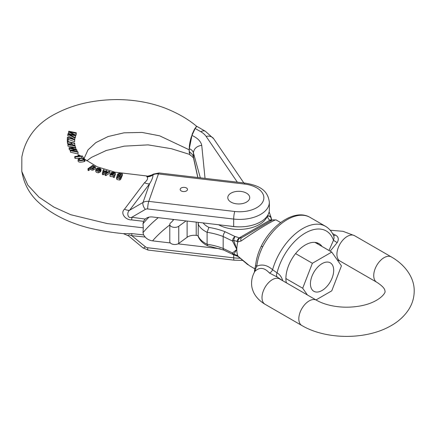 <?xml version="1.0" encoding="UTF-8"?>
<svg xmlns="http://www.w3.org/2000/svg" width="436" height="436" viewBox="0 0 436 436"><rect width="100%" height="100%" fill="white"/><g stroke="black" fill="none" stroke-linecap="round" stroke-linejoin="round"><path stroke-width="0.65" d="M230.998 202.108A10.96 6.327 0 0 0 242.945 203.476A10.96 6.327 0 0 0 249.708 197.633A10.96 6.327 0 0 0 238.748 191.3A10.96 6.327 0 0 0 227.788 197.633A10.96 6.327 0 0 0 230.998 202.108M181.256 190.952A3.652 2.109 0 0 0 185.235 191.409A3.652 2.109 0 0 0 187.491 189.458A3.652 2.109 0 0 0 183.839 187.349A3.652 2.109 0 0 0 180.188 189.458A3.652 2.109 0 0 0 181.256 190.952M116.701 178.368L116.941 179.534L119.671 180.041L120.636 179.463L122.363 175.31L122.363 173.811L120.636 177.893L120.636 179.463M120.636 177.893L119.671 178.46L116.941 177.953L116.701 176.814L117.546 177.06C118.14 178.046 118.984 178.128 120.08 177.316L120.391 176.509L118.472 176.744L117.458 176.084L117.17 175.207L117.191 176.956M115.262 174.482L114.205 177.599L113.355 177.408L113.3 176.842L110.145 176.427L109.986 175.942M113.3 175.73L113.3 175.321L113.355 175.871L114.205 176.062L115.262 172.988L113.84 172.378L112.635 172.231L111.022 172.727L113.404 172.738L114.15 173.615L110.488 173.664L110.145 174.901L113.3 175.321L113.3 176.842M95.326 168.187L95.271 168.776L93.402 169.964L92.11 170.16L90.53 169.484L90.437 168.972L88.677 170.607L87.99 170.258L87.99 168.705L88.677 169.054L90.437 167.713M92.11 170.16L92.11 168.656L90.53 167.98L90.437 167.473L90.437 168.972M81.701 158.083L75.199 158.437L74.785 157.979L74.785 156.486L75.199 156.944L75.199 158.437M71.024 144.425L70.943 143.994L67.498 143.537L67.395 142.992L67.395 141.493L67.498 142.038L70.943 142.414L70.943 143.994M70.943 142.414L71.335 144.485L67.891 144.131L67.989 144.676L75.259 146.207L75.156 145.7L72.158 144.665L71.771 142.605L74.763 143.667L74.763 145.477L71.771 144.218M73.45 147.188L67.989 146.174L67.891 144.131M69.809 133.819L68.588 133.362L68.588 131.863L73.793 134.708M73.793 134.424L74.627 135.013L68.016 133.699L67.836 134.272L74.709 138.01L74.883 137.487L68.932 134.168L75.395 135.869L75.608 135.176L69.689 131.737L76.131 133.389L76.305 132.784L76.131 135.165L74.758 134.528M75.608 135.176L75.395 137.672L74.611 137.28M74.883 137.487L74.883 139.291L74.709 138.01M73.368 138.724L67.836 135.765L67.836 134.272M152.11 174.841L152.126 174.831C148.758 176.03 146.954 176.411 146.73 175.964L147.036 176.858C148.256 178.286 147.406 180.248 144.469 182.749L124.511 209.166C119.905 213.308 125.557 220.153 131.716 219.918L143.569 221.325L143.008 223.717L143.302 227.843L107.196 223.57L70.79 214.725L53.89 207.089L38.984 197.165L27.795 185.082L21.8 171.43L21.855 156.884L22.825 152.595C27.441 135.171 38.793 122.009 56.876 113.098C74.055 104.302 94.018 99.79 116.755 99.572C134.016 99.653 150.055 102.471 164.868 108.03C177.73 113.109 188.39 119.262 196.849 126.484M84.061 158.519L87.974 149.935L95.871 142.594L108.063 136.544L123.988 132.827L142 132.43L159.652 135.825L189.104 149.744L192.205 134.108L194.581 128.98L196.789 126.435M68.114 139.787L68.19 137.825L74.67 139.929L74.692 139.367L74.67 141.744L68.19 139.335L68.114 141.297L67.286 141.199L67.286 139.7L68.114 139.787L68.114 141.297M70.926 149.962L69.329 149.821L69.03 147.717L69.329 148.327L75.046 149.597M70.501 150.72L78.049 152.235L78.049 153.963L70.501 152.213L70.223 150.148L70.501 152.213M85.015 161.118L84.186 161.549C82.818 162.001 77.673 162.971 78.148 160.639M95.74 169.778L95.757 171.446L96.411 172.318L98.035 172.814L99.762 172.356L99.762 170.863L97.653 171.261L96.127 170.585L95.74 169.778L96.52 168.59L97.261 168.225L99.953 168.389L100.983 169.206L101.005 170.879L100.247 171.926L99.762 171.735M105.24 173.174L103.25 174.787L102.367 174.52L102.367 172.994L103.25 173.261L106.019 171.179L105.032 173.8L105.032 175.332L105.91 175.604L109.801 173.059L109.801 171.555L108.956 171.315L106.046 173.147L106.28 172.509L106.28 172.967M106.28 172.509L107.011 170.759L106.161 170.514L103.294 172.405L104.199 169.942L104.051 171.806M107.011 170.759L106.885 172.531M244.449 184.041L158.442 173.937L148.769 201.383L234.775 211.487A24.258 14.007 0 0 0 263.382 200.555A24.258 14.007 0 0 0 244.449 184.041A5.483 0.894 96.7 0 1 245.087 183.071C257.055 185.289 267.666 188.657 269.35 202.239L269.35 209.694A29.735 17.168 180 0 1 233.685 226.518L152.562 216.992C149.559 216.692 147.101 217.384 145.193 219.068L143.569 221.325M246.498 193.159A10.96 6.327 180 0 1 249.708 197.633A10.96 6.327 180 0 1 238.748 203.961A10.96 6.327 180 0 1 227.788 197.633A10.96 6.327 180 0 1 234.557 191.786A10.96 6.327 180 0 1 246.498 193.159M186.423 187.965A3.652 2.109 180 0 1 187.491 189.458A3.652 2.109 180 0 1 183.839 191.568A3.652 2.109 180 0 1 180.188 189.458A3.652 2.109 180 0 1 182.439 187.513A3.652 2.109 180 0 1 186.423 187.965M189.104 149.744L189.328 152.965M146.698 176.455A9.134 8.813 170.4 0 0 152.856 174.645A5.483 2.72 59.8 0 1 153.385 174.1L152.126 174.831L153.009 174.831C152.96 177.289 151.826 180.259 149.608 183.747L129.596 210.256C126.576 212.174 127.476 219.139 131.819 217.27L145.193 219.068M131.716 219.918A9.134 1.477 96.8 0 0 131.819 217.27L145.373 209.384A5.483 2.72 -120.2 0 1 143.019 202.451L149.608 183.747A9.134 4.322 -143.1 0 1 144.469 182.749M124.511 209.166A9.134 4.169 -142.6 0 0 129.596 210.256L143.019 202.451A9.134 7.308 19.4 0 1 148.769 201.383A5.483 0.894 -83.3 0 0 147.679 208.958A3.652 2.921 -160.6 0 0 145.373 209.384M147.036 176.858A9.134 8.48 155.6 0 0 153.009 174.831A9.134 7.308 -160.6 0 1 158.442 173.937A5.483 0.894 96.7 0 1 159.085 172.972M123.361 233.647L131.716 233.592L143.569 234.906L143.008 232.666L143.302 227.843M220.218 248.803L178.03 243.844M170.329 242.939L152.562 240.857C149.559 240.449 147.101 239.179 145.193 237.048L143.569 234.906M240.089 258.183A29.735 17.168 180 0 1 233.685 257.84L147.679 247.741A3.652 2.921 19.4 0 1 145.373 246.771A5.483 1.352 129.2 0 1 143.013 247.921L127.928 235.353L129.111 234.819L131.819 235.702L145.193 237.048M131.716 233.592A9.134 1.499 -83.4 0 1 131.819 235.702L145.373 246.771M71.575 134.62L71.575 135.351M75.395 135.869L75.395 137.672M76.131 133.389L76.131 135.165M76.305 132.784L68.779 131.247L68.588 131.863M68.19 137.825L68.19 139.335M74.67 139.929L74.67 141.744M74.692 139.367L67.384 137.182L67.286 139.7M67.498 142.038L67.498 143.537M67.989 144.676L67.989 146.174M75.259 146.207L75.259 147.39M74.763 143.667L74.665 143.117L67.395 141.493M69.329 148.327L69.329 149.821M75.046 149.363L75.968 149.695L70.223 150.148M78.049 152.235L77.782 151.75L71.341 150.333L73.673 150.055L73.673 150.6M73.673 150.055L76.981 150.267L76.981 151.45M76.981 150.267L76.654 149.635L70.158 147.94L75.837 148L75.837 149.292M75.837 148L75.564 147.45L69.03 147.717M75.199 156.944L81.701 156.393L78.834 154.949L78.066 154.938L78.066 155.859M81.701 156.393L81.701 157.99M78.066 154.938L78.911 155.401L78.911 155.815M78.911 155.401L79.848 155.826L74.785 156.486M82.954 158.502L83.93 158.944C83.886 159.669 82.638 160.094 80.197 160.225L79.161 159.898C79.292 158.655 80.556 158.192 82.954 158.502L82.954 159.767M84.143 159.26L83.93 158.944L83.93 159.505M78.148 159.145C77.679 161.467 82.796 160.546 84.186 159.99L84.846 159.734L84.628 158.966L82.115 158.023L78.148 159.145L78.066 160.955M84.186 159.99L84.186 161.549M85.015 159.489L84.846 161.336M79.161 159.898L78.954 159.511M81.984 159.963L80.022 160.214M92.982 166.176L94.323 166.541L94.356 167.184L92.732 168.073L91.538 167.953L91.211 167.015L92.301 166.29L92.982 166.176L92.982 167.68L91.751 168.04M94.062 166.367L94.062 167.446M94.062 167.876L92.982 167.68M88.677 169.054L88.677 170.607M92.11 168.656L93.402 168.465L93.402 169.964M93.402 168.465L95.271 167.271L95.326 166.672L95.326 167.173M95.271 168.776L95.326 166.672L93.478 165.871M93.478 165.631L92.792 165.299L87.99 168.705M99.484 168.688L99.975 169.746L97.419 168.748L99.484 168.688L99.484 169.555M100.983 169.206L100.247 170.432L96.95 169.135L96.661 169.887L97.135 170.438L99.762 170.863M100.247 170.432L100.247 171.926M96.95 169.135L96.95 170.318M100.187 169.386L99.975 169.746M103.25 173.261L103.25 174.787M105.032 173.8L105.91 174.073L105.91 175.604M105.91 174.073L109.801 171.555M103.566 171.675L103.566 172.182M104.199 169.942L103.365 169.697L102.367 172.994M111.027 174.618L111.611 173.92L113.872 174.095L112.63 174.961L111.027 174.618L111.196 174.008L111.196 174.749M111.611 173.92L111.611 174.896M112.401 173.98L112.401 174.983M114.227 177.011L114.205 177.599M115.327 174.716L115.262 172.988M111.022 172.727L111.022 173.457M111.823 172.988L111.823 173.397M112.483 172.678L112.483 173.468M113.404 172.738L113.404 173.577M114.303 173.326L114.15 173.615M109.986 174.427L110.145 176.427M118.347 175.899L118.886 175.49L120.619 175.615M119.944 173.882L118.483 174.258L118.063 175.179L118.216 175.752L119.072 176.209L120.14 176.03L120.957 174.602L119.944 173.882L119.944 175.376M116.63 177.201L116.701 177.61M117.17 175.207L117.529 174.209L118.837 173.468L120.058 173.452L121.328 174.035L121.486 173.692L122.363 173.811M198.298 222.36L198.162 236.497C199.841 240.438 203.007 243.544 207.656 245.817L207.1 244.242L207.1 232.312A53.95 31.147 180 0 1 223.172 236.514L232.513 241.032L236.813 249.463L233.745 254.253A12.431 7.178 180 0 1 236.922 255.354L249.512 265.753L254.951 268.892M271.966 220.218A3.652 2.382 127.4 0 0 269.846 220.207L271.001 220.774L241.599 237.751L239.124 237.942A15.898 9.178 0 0 0 235.059 236.535L225.205 231.778A3.652 1.657 -68.9 0 0 223.172 236.514L223.172 248.449L232.513 252.967L236.813 249.463L233.745 240.41A12.431 7.178 180 0 1 236.922 241.511L237.843 241.8L241.075 241.037C255.905 230.622 275.416 218.872 276.102 219.935L280.659 222.562M205.029 178.368L201.737 145.302C200.833 141.329 197.573 138.032 191.949 135.422C190.777 137.629 189.186 144.774 189.273 148.627C191.54 149.608 192.919 151.014 193.415 152.834L200.32 177.812M189.279 148.681L189.279 151.63C191.889 153.75 193.268 155.543 193.415 157.009L197.884 177.528M191.949 135.422L195.17 128.473L200.811 131.727A23.746 13.712 180 0 1 206.114 136.397L237.337 182.161M200.811 131.727A9.134 5.276 -60 0 1 205.378 131.274L197.105 126.495C196.565 126.233 195.922 126.892 195.17 128.473M201.737 145.302C196.718 146.142 193.944 148.654 193.415 152.834L193.573 158.317C193.649 158.094 191.671 155.745 190.096 155.167L189.273 151.635M198.02 235.68A27.403 15.821 0 0 0 207.1 244.242A53.95 31.147 180 0 1 223.172 248.449A3.652 1.657 111.1 0 0 223.886 250.101L233.276 254.64A3.652 2.076 119.3 0 1 232.513 252.967A3.652 2.959 55.4 0 0 233.745 254.253A3.652 1.139 103.4 0 0 234.214 255.006L238.138 256.51L247.817 264.696M236.922 255.354A3.652 1.897 115.5 0 0 237.549 256.155M239.745 238.138A3.652 2.344 -74.8 0 0 237.843 241.8A26.487 15.293 -60 0 0 236.813 249.463A26.487 15.293 120 0 0 237.843 255.937A3.652 1.472 126 0 0 238.143 256.515M333.693 270.342A16.443 9.494 -60 0 1 326.515 286.888A16.443 9.494 -60 0 1 313.844 291.297A16.443 9.494 -60 0 1 313.844 272.309A16.443 9.494 -60 0 1 330.286 262.815A16.443 9.494 -60 0 1 333.693 270.342A16.443 9.494 -60 0 1 322.068 290.48A16.443 9.494 -60 0 1 313.844 291.297A16.443 9.494 -60 0 1 313.844 272.309A16.443 9.494 -60 0 1 330.286 262.815A16.443 9.494 -60 0 1 333.693 270.342M267.453 215.722A29.228 16.873 180 0 1 247.643 228.622A29.228 16.873 180 0 1 218.545 224.742M267.535 215.482L267.682 215.864A10.922 6.306 0 0 0 269.846 220.207L239.124 237.942A3.652 1.897 -64.5 0 0 236.922 241.511M225.205 231.778A57.601 33.256 0 0 0 208.871 227.418L207.1 232.312A27.403 15.821 0 0 1 198.02 223.75M272.064 220.289L271.317 219.466A7.461 4.306 180 0 1 271.132 218.065L271.568 219.831M271.285 218.24A3.652 3.652 0 0 0 271.072 217.482A3.652 2.905 158 0 0 267.682 215.864A3.652 2.97 -171.5 0 1 271.132 218.065A3.652 0.714 -9.8 0 1 271.279 218.229L271.601 219.875M232.513 241.032L233.745 240.41A3.652 1.139 -76.6 0 1 235.059 236.535A3.652 2.076 -60.7 0 0 232.513 241.032M241.075 241.037A3.652 2.196 -120 0 1 241.599 237.751L272.516 219.902L276.097 219.94M271.884 220.267A3.652 2.643 112 0 0 270.266 220.518M295.586 253.578L312.378 263.273L302.693 288.245L307.429 294.987M285.896 278.55L302.693 288.245M286.19 282.234L286.763 283.051M316.002 299.935L331.752 290.839L341.443 265.867L331.752 252.084L312.378 263.273M314.961 242.394L331.752 252.084M316.901 242.748A27.403 15.821 -60 0 1 318.176 244.247M337.889 260.156L337.262 259.921M332.57 233.614L335.317 234.999A3.652 1.76 -56.8 0 1 333.611 235.707M328.995 250.493L333.48 240.301L337.164 242.634C339.11 239.233 338.494 236.688 335.317 234.999M337.164 242.634L330.183 251.18M282.544 280.615L277.378 277.154A3.652 2.981 115 0 1 277.067 272.865C279.678 274.391 281.547 276.909 282.67 280.413L282.599 280.653M286.288 282.779A27.403 15.821 -60 0 1 285.902 279.111A27.403 15.821 -60 0 1 305.276 244.988A27.403 15.821 -60 0 1 318.972 243.631A27.403 15.821 -60 0 1 322.051 246.487M255.649 265.05A3.652 1.368 7.8 0 0 256.766 266.238C262.003 263.9 267.279 265.066 272.593 269.731A45.671 26.367 -60 0 1 325.523 226.317L310.023 217.368A45.671 26.367 120 0 0 262.619 246.907C259.513 253.251 257.562 259.692 256.766 266.238L255.224 269.584A3.652 2.474 -144.2 0 1 255.06 271.176C259.682 266.946 264.478 267.568 269.437 273.034L277.378 277.154M255.06 271.176L254.613 271.862M269.437 273.034A3.652 1.946 127.6 0 0 272.593 269.731L277.067 272.865A42.014 24.258 120 0 1 305.276 233.053A42.014 24.258 120 0 1 333.48 240.301L334.069 237.952L333.889 236.383M255.224 269.584L254.302 272.418M262.619 246.907L261.338 246.029C272.56 223.723 295.445 208.659 310.023 217.368M173.724 219.488L173.724 219.477A29.228 16.873 180 0 1 170.656 222.834A5.025 2.899 0 0 0 169.784 224.469L169.784 241.626A5.025 2.899 0 0 0 173.163 244.362A5.025 2.899 0 0 0 178.755 243.419L187.109 237.288A9.134 5.276 180 0 1 196.216 235.391L198.02 235.62M169.784 224.469A5.025 2.899 0 0 0 173.163 227.21A5.025 2.899 0 0 0 178.755 226.262L186.03 220.921M269.35 202.239A29.735 17.168 180 0 1 233.685 219.063L233.685 226.518M234.775 211.487A5.483 0.894 -83.3 0 0 233.685 219.063L147.679 208.958M143.008 223.717A182.679 105.468 180 0 1 148.97 217.161M143.008 232.666A182.679 105.468 180 0 1 158.273 217.662M242.394 260.423L234.137 260.183A5.483 0.894 96.7 0 1 233.685 257.84L233.685 254.837M147.679 247.741A5.483 0.894 96.7 0 0 148.131 250.079L234.137 260.183M169.784 224.976A173.544 100.193 0 0 0 152.562 240.857M98.378 168.492L98.378 169.124M98.4 171.294L98.4 172.803M118.886 174.002L118.886 175.49M116.941 177.953L116.941 179.534M119.671 178.46L119.671 180.041M208.871 227.418A23.746 13.712 180 0 1 203.138 222.932M239.865 226.862A27.403 15.821 180 0 1 230.54 226.148M206.114 136.397A9.134 6.938 -34.3 0 1 213.662 138.708L243.828 182.924M337.884 260.156L339.949 261A14.617 8.437 -60 0 1 336.919 254.308A14.617 8.437 -60 0 1 343.301 239.604A14.617 8.437 -60 0 1 354.561 235.685L343.039 231.32L330.216 230.224M279.372 278.8L279.64 278.942A14.617 8.437 120 0 0 265.028 287.378A14.617 8.437 120 0 0 265.028 304.257C257.529 299.805 253.921 294.077 252.695 289.935C251.245 286.31 250.558 278.975 254.662 271.775M279.64 278.942L316.454 300.197A14.617 8.437 120 0 0 301.843 308.633A14.617 8.437 120 0 0 301.843 325.512L265.028 304.257M339.949 261L376.764 282.255A14.617 8.437 -60 0 1 373.734 275.563A14.617 8.437 -60 0 1 380.116 260.859A14.617 8.437 -60 0 1 391.375 256.94C406.526 265.677 414.44 278.877 414.2 291.03C414.173 297.554 412.412 303.614 408.919 309.217C404.39 316.285 398.03 322.002 389.839 326.373C365.188 340.036 325.883 339.704 301.843 325.512M178.755 243.419L178.755 226.262M187.109 237.288L187.109 221.047M196.216 235.391L196.216 222.115M146.73 175.964L114.973 172.171L97.174 166.797L85.009 159.44L85.015 161.069M84.235 158.699L82.039 155.761M153.385 174.1L159.08 172.967L245.087 183.071M127.912 235.593L123.383 233.652C111.076 232.464 99.179 230.453 87.685 227.63C68.234 222.415 52.336 214.419 39.987 203.656C30.961 195.884 25.179 186.417 22.634 175.256L21.8 171.43M86.737 160.873L91.429 157.407L106.171 150.524L124.173 146.153L148.098 144.877L171.359 148.703L189.589 154.404M148.131 250.079L143.003 247.915M90.426 167.593L90.426 169.092M95.391 166.923L95.391 168.432M109.986 174.455L109.986 175.97M113.278 175.534L113.278 177.06M116.63 178.782L116.63 177.223M193.573 158.317L197.797 177.517M207.961 245.888L223.886 250.101M233.276 254.64A3.652 3.652 0 0 0 234.214 255.006M205.378 131.274L213.662 138.708M271.072 217.482L269.126 211.782M354.561 235.685L391.375 256.94M376.764 282.255C385.604 287.88 384.868 290.752 384.972 291.226C386.231 292.387 379.396 302.742 359.455 306.099C349.541 307.762 339.808 307.527 330.254 305.391C324.776 304.094 320.177 302.366 316.454 300.197M337.377 260.085L337.856 260.145M333.856 236.296C332.074 231.881 329.294 228.557 325.523 226.317M254.444 271.187L255.649 265.039C256.406 258.575 258.303 252.237 261.338 246.029M172.967 220.502L172.967 219.384"/></g></svg>
